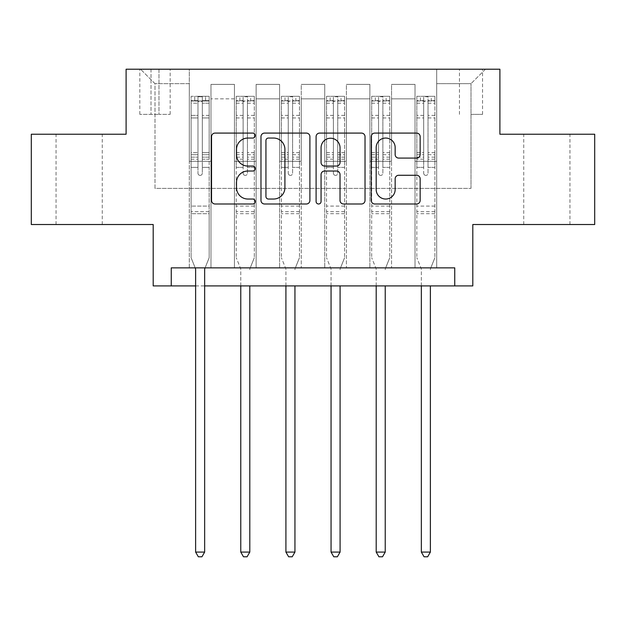 <?xml version="1.0" encoding="UTF-8"?>
<svg xmlns="http://www.w3.org/2000/svg" width="626" height="626" viewBox="0 0 626 626"><rect width="100%" height="100%" fill="white"/><g stroke="black" fill="none" stroke-linecap="round" stroke-linejoin="round"><path stroke-width="0.47" stroke-dasharray="3.13 2.35" d="M255.22 135.568A2.481 2.481 0 0 0 252.732 133.088L215.07 133.088A3.545 3.545 0 0 0 211.525 136.632L211.525 200.445A3.545 3.545 0 0 0 215.07 203.99L252.732 203.99A2.481 2.481 0 0 0 255.22 201.509A2.481 2.481 0 0 0 252.732 199.029L247.865 199.029A11.346 11.346 0 0 1 236.518 187.683L236.518 182.362A11.346 11.346 0 0 1 247.865 171.023L252.732 171.023A2.481 2.481 0 0 0 255.22 168.535A2.481 2.481 0 0 0 252.732 166.054L247.865 166.054A11.346 11.346 0 0 1 236.518 154.716L236.518 149.395A11.346 11.346 0 0 1 247.865 138.049L252.732 138.049A2.481 2.481 0 0 0 255.22 135.568M546.85 134.23L523.735 134.23L546.85 134.23M546.85 224.515L523.735 224.515L546.85 224.515M79.15 134.23L102.265 134.23L79.15 134.23M79.15 224.515L102.265 224.515L79.15 224.515M471.002 69.22L482.56 69.22L471.002 69.22M471.002 114.362L482.56 114.362L471.002 114.362M594.7 134.23L594.7 224.515L472.81 224.515L472.81 285.91L153.19 285.91L153.19 224.515L31.3 224.515L31.3 134.23L126.1 134.23L126.1 69.22L499.9 69.22L499.9 134.23L594.7 134.23M171.25 285.91L171.25 267.858L171.25 285.91L171.25 267.858L454.75 267.858L171.25 267.858L454.75 267.858L454.75 285.91M189.302 267.858L210.978 267.858L189.302 267.858L210.978 267.858L189.302 267.858L189.302 69.22L140.553 69.22L485.447 69.22L436.698 69.22L436.698 267.858L415.022 267.858L436.698 267.858L415.022 267.858L436.698 267.858L436.698 69.22L436.698 161.312L436.698 83.665L471.002 83.665L436.698 83.665L436.698 69.22L189.302 69.22L189.302 161.312L210.978 161.312L210.978 98.838L210.978 267.858L210.978 84.393L210.978 267.858L210.978 161.312L189.302 161.312L189.302 83.665L154.998 83.665L189.302 83.665L189.302 69.22L189.302 267.858M234.453 267.858L256.12 267.858L234.453 267.858L256.12 267.858L234.453 267.858L234.453 84.393L210.978 84.393L234.453 84.393L234.453 267.858L234.453 161.312L256.12 161.312L256.12 98.838L256.12 267.858L256.12 84.393L256.12 267.858L256.12 161.312L234.453 161.312L234.453 98.838L234.453 267.858M279.595 267.858L301.262 267.858L279.595 267.858L301.262 267.858L279.595 267.858L279.595 84.393L256.12 84.393L256.12 98.838L256.12 84.393L279.595 84.393L279.595 267.858L279.595 161.312L301.262 161.312L301.262 98.838L301.262 267.858L301.262 84.393L301.262 267.858L301.262 161.312L279.595 161.312L279.595 98.838L279.595 161.312L301.262 161.312L279.595 161.312L279.595 267.858M324.738 267.858L346.405 267.858L324.738 267.858L346.405 267.858L324.738 267.858L324.738 84.393L301.262 84.393L301.262 98.838L301.262 84.393L324.738 84.393L324.738 267.858L324.738 161.312L346.405 161.312L346.405 98.838L346.405 267.858L346.405 84.393L346.405 267.858L346.405 161.312L324.738 161.312L324.738 98.838L324.738 161.312L346.405 161.312L324.738 161.312L324.738 267.858M369.88 267.858L391.547 267.858L369.88 267.858L391.547 267.858L369.88 267.858L369.88 84.393L346.405 84.393L346.405 98.838L346.405 84.393L369.88 84.393L369.88 267.858L369.88 161.312L391.547 161.312L391.547 98.838L391.547 267.858L391.547 84.393L391.547 267.858L391.547 161.312L369.88 161.312L369.88 98.838L369.88 161.312L391.547 161.312L369.88 161.312L369.88 267.858M151.023 69.22L139.825 69.22L151.023 69.22L151.023 114.362L139.825 114.362L158.965 114.362L151.023 114.362L151.023 69.22M158.965 69.22L170.162 69.22L158.965 69.22L158.965 114.362L170.162 114.362L158.965 114.362L158.965 69.22M195.625 285.91L204.655 285.91M154.998 188.403L154.998 83.665L140.553 69.22L154.998 83.665L154.998 188.403L471.002 188.403L154.998 188.403M471.002 188.403L471.002 83.665L471.002 188.403M415.022 161.312L436.698 161.312L436.698 267.858L436.698 161.312L415.022 161.312L415.022 98.838L415.022 161.312L436.698 161.312L415.022 161.312L415.022 267.858L415.022 84.393L391.547 84.393L391.547 98.838L391.547 84.393L415.022 84.393L415.022 267.858L415.022 161.312M189.302 161.312L210.978 161.312L189.302 161.312M234.453 84.393L210.978 84.393L234.453 84.393L234.453 98.838L234.453 84.393M234.453 161.312L256.12 161.312L234.453 161.312M279.595 98.838L279.595 84.393L279.595 98.838L256.12 98.838L279.595 98.838M324.738 98.838L324.738 84.393L324.738 98.838L301.262 98.838L324.738 98.838M369.88 98.838L369.88 84.393L369.88 98.838L346.405 98.838L369.88 98.838M415.022 98.838L415.022 84.393L415.022 98.838L391.547 98.838L415.022 98.838M279.595 84.393L256.12 84.393L279.595 84.393M324.738 84.393L301.262 84.393L324.738 84.393M369.88 84.393L346.405 84.393L369.88 84.393M415.022 84.393L391.547 84.393L415.022 84.393M485.447 69.22L471.002 83.665L485.447 69.22M309.901 200.445L309.901 136.632A3.545 3.545 0 0 0 306.357 133.088L264.524 133.088A3.545 3.545 0 0 0 260.979 136.632L260.979 200.445A3.545 3.545 0 0 0 264.524 203.99L306.357 203.99A3.545 3.545 0 0 0 309.901 200.445M268.421 138.049A2.481 2.481 0 0 0 265.94 140.537L265.94 196.541A2.481 2.481 0 0 0 268.421 199.029L273.562 199.029A11.346 11.346 0 0 0 284.908 187.683L284.908 149.395A11.346 11.346 0 0 0 273.562 138.049L268.421 138.049M319.643 133.088L361.476 133.088A3.545 3.545 0 0 1 365.021 136.632L365.021 200.445A3.545 3.545 0 0 1 361.476 203.99L343.572 203.99A3.545 3.545 0 0 1 340.028 200.445L340.028 174.568A3.545 3.545 0 0 0 336.483 171.023L324.612 171.023A3.545 3.545 0 0 0 321.068 174.568L321.068 201.509A2.481 2.481 0 0 1 318.587 203.99A2.481 2.481 0 0 1 316.099 201.509L316.099 136.632A3.545 3.545 0 0 1 319.643 133.088M340.028 147.713A9.484 9.484 0 0 0 330.551 138.229A9.484 9.484 0 0 0 321.068 147.713L321.068 162.51A3.545 3.545 0 0 0 324.612 166.054L336.483 166.054A3.545 3.545 0 0 0 340.028 162.51L340.028 147.713M398.699 158.081L416.603 158.081A3.545 3.545 0 0 0 420.148 154.536L420.148 136.632A3.545 3.545 0 0 0 416.603 133.088L374.771 133.088A3.545 3.545 0 0 0 371.226 136.632L371.226 200.445A3.545 3.545 0 0 0 374.771 203.99L416.603 203.99A3.545 3.545 0 0 0 420.148 200.445L420.148 178.817A3.545 3.545 0 0 0 416.603 175.272L398.699 175.272A3.545 3.545 0 0 0 395.155 178.817L395.155 189.545A9.484 9.484 0 0 1 385.671 199.029A9.484 9.484 0 0 1 376.187 189.545L376.187 147.533A9.484 9.484 0 0 1 385.671 138.049A9.484 9.484 0 0 1 395.155 147.533L395.155 154.536A3.545 3.545 0 0 0 398.699 158.081M197.972 173.23A2.168 2.168 0 0 0 200.14 175.397A2.168 2.168 0 0 1 197.972 173.23L197.972 167.377L197.972 173.23A2.168 2.168 0 0 0 200.14 175.397A2.168 2.168 0 0 0 202.308 173.23A2.168 2.168 0 0 1 200.14 175.397A2.168 2.168 0 0 0 202.308 173.23L202.308 167.377L202.308 173.23A2.168 2.168 0 0 1 200.14 175.397A2.168 2.168 0 0 1 197.972 173.23L197.972 157.157L197.972 173.23M195.179 267.858L191.11 257.74L191.11 167.377L191.11 206.095L191.11 167.377L197.972 167.377L191.11 167.377L197.972 167.377L191.11 167.377L191.11 154.677L197.972 154.677L197.972 167.377L197.972 154.677L191.11 154.677L191.11 152.634L197.972 152.634L191.11 152.634L191.11 117.962L197.972 117.962L191.11 117.962L191.11 103.204L197.972 103.204L191.11 103.204L191.11 101.005L191.11 167.377L191.11 159.2L197.972 159.2L191.11 159.2L191.11 157.157L197.972 157.157L191.11 157.157L191.11 115.387L197.972 115.387L197.972 157.157L197.972 115.387L191.11 115.387L191.11 100.629L197.972 100.629L197.972 115.387L197.972 96.756L197.972 101.952L197.972 96.756L202.308 96.756L202.308 101.952C200.868 100.692 199.42 100.692 197.972 101.952L197.972 154.677L197.972 101.952C199.412 100.692 200.86 100.692 202.308 101.952L202.308 157.157L202.308 96.756L197.972 96.756L197.972 100.629L191.11 100.629L191.11 96.31L194.725 96.31L194.725 101.005L191.11 101.005L191.11 96.31L191.11 101.005L205.555 101.005L194.725 101.005L194.725 96.31L209.076 96.31L205.555 96.31L205.555 101.005L209.17 101.005L209.17 96.31L191.11 96.31L191.11 257.74L191.11 206.095L191.11 257.74L195.367 268.311A3.615 3.615 0 0 1 195.625 269.665L195.625 552.085L204.655 552.085L204.655 269.665A3.615 3.615 0 0 1 204.913 268.311L209.17 257.74L209.17 213.685L209.17 257.74L205.101 267.858M209.17 101.005L209.17 213.685L191.11 213.685L209.17 213.685L209.17 206.095L191.11 206.095L209.17 206.095L209.17 167.377L209.17 257.74L204.913 268.311L209.17 257.74L209.17 167.377L202.308 167.377L202.308 117.962L202.308 173.23L202.308 159.2L202.308 167.377L209.17 167.377L202.308 167.377L209.17 167.377L209.17 154.677L202.308 154.677L209.17 154.677L209.17 152.634L202.308 152.634L209.17 152.634L209.17 117.962L202.308 117.962L202.308 103.204L202.308 117.962L209.17 117.962L209.17 103.204L202.308 103.204L209.17 103.204L209.17 101.005L191.204 101.005L209.076 101.005L205.555 101.005L205.555 96.31L209.17 96.31L209.17 159.2L202.308 159.2L202.308 157.157L202.308 159.2L209.17 159.2L209.17 157.157L202.308 157.157L209.17 157.157L209.17 115.387L202.308 115.387L209.17 115.387L209.17 100.629L202.308 100.629L209.17 100.629L209.17 96.31L209.17 101.005M204.655 552.085L195.625 552.085L195.625 269.665L195.625 552.085L198.332 556.78L201.948 556.78L198.332 556.78L195.625 552.085L198.332 556.78L201.948 556.78L204.655 552.085L204.655 269.665A3.615 3.615 0 0 1 204.913 268.311A3.615 3.615 0 0 0 204.655 269.665L204.655 552.085L201.948 556.78L204.655 552.085L195.625 552.085M191.11 257.74L195.367 268.311A3.615 3.615 0 0 1 195.625 269.665A3.615 3.615 0 0 0 195.367 268.311L191.11 257.74M243.115 173.23A2.168 2.168 0 0 0 245.282 175.397A2.168 2.168 0 0 1 243.115 173.23L243.115 167.377L243.115 173.23M254.219 96.31L250.697 96.31L250.697 101.005L254.312 101.005L254.312 96.31L236.252 96.31L236.252 257.74L236.252 167.377L243.115 167.377L243.115 157.157L236.252 157.157M236.252 96.31L236.252 167.377L243.115 167.377L243.115 101.952C244.555 100.692 246.002 100.692 247.45 101.952L247.45 152.634L254.312 152.634L254.312 257.74L254.312 167.377L247.45 167.377L247.45 173.23A2.168 2.168 0 0 1 245.282 175.397A2.168 2.168 0 0 0 247.45 173.23L247.45 152.634M254.312 101.005L254.312 152.634M254.312 96.31L254.312 167.377L247.45 167.377L247.45 96.756L243.115 96.756L243.115 157.157M250.697 96.31L236.346 96.31M250.697 101.005L239.868 101.005L239.868 96.31M236.252 101.005L254.219 101.005M236.346 101.005L239.868 101.005M250.056 268.311L254.312 257.74L250.056 268.311A3.615 3.615 0 0 0 249.797 269.665A3.615 3.615 0 0 1 250.056 268.311M240.767 285.91L240.767 269.665A3.615 3.615 0 0 0 240.509 268.311L236.252 257.74L240.509 268.311A3.615 3.615 0 0 1 240.767 269.665L240.767 552.085L249.797 552.085L249.797 285.91M254.312 213.685L236.252 213.685M240.767 552.085L243.475 556.78L247.09 556.78L249.797 552.085M243.115 101.952L243.115 96.756M247.45 101.952L247.45 96.756M288.257 173.23A2.168 2.168 0 0 0 290.425 175.397A2.168 2.168 0 0 1 288.257 173.23L288.257 167.377L288.257 173.23M299.369 96.31L295.848 96.31L295.848 101.005L299.455 101.005L299.455 96.31L281.403 96.31L281.403 257.74L281.403 167.377L288.257 167.377L288.257 157.157L281.403 157.157M281.403 96.31L281.403 167.377L288.257 167.377L288.257 101.952C289.705 100.692 291.145 100.692 292.592 101.952L292.592 152.634L299.455 152.634L299.455 257.74L299.455 167.377L292.592 167.377L292.592 173.23A2.168 2.168 0 0 1 290.425 175.397A2.168 2.168 0 0 0 292.592 173.23L292.592 152.634M299.455 101.005L299.455 152.634M299.455 96.31L299.455 167.377L292.592 167.377L292.592 96.756L288.257 96.756L288.257 157.157M295.848 96.31L281.489 96.31M295.848 101.005L285.01 101.005L285.01 96.31M281.403 101.005L299.369 101.005M281.489 101.005L285.01 101.005M295.206 268.311L299.455 257.74L295.206 268.311A3.615 3.615 0 0 0 294.94 269.665A3.615 3.615 0 0 1 295.206 268.311M285.91 285.91L285.91 269.665A3.615 3.615 0 0 0 285.652 268.311L281.403 257.74L285.652 268.311A3.615 3.615 0 0 1 285.91 269.665L285.91 552.085L294.94 552.085L294.94 285.91M299.455 213.685L281.403 213.685M285.91 552.085L288.625 556.78L292.232 556.78L294.94 552.085M288.257 101.952L288.257 96.756M292.592 101.952L292.592 96.756M333.408 173.23A2.168 2.168 0 0 0 335.575 175.397A2.168 2.168 0 0 1 333.408 173.23L333.408 167.377L333.408 173.23M344.511 96.31L340.99 96.31L340.99 101.005L344.597 101.005L344.597 96.31L326.545 96.31L326.545 257.74L326.545 167.377L333.408 167.377L333.408 157.157L326.545 157.157M326.545 96.31L326.545 167.377L333.408 167.377L333.408 101.952C334.847 100.692 336.287 100.692 337.743 101.952L337.743 152.634L344.597 152.634L344.597 257.74L344.597 167.377L337.743 167.377L337.743 173.23A2.168 2.168 0 0 1 335.575 175.397A2.168 2.168 0 0 0 337.743 173.23L337.743 152.634M344.597 101.005L344.597 152.634M344.597 96.31L344.597 167.377L337.743 167.377L337.743 96.756L333.408 96.756L333.408 157.157M340.99 96.31L326.631 96.31M340.99 101.005L330.152 101.005L330.152 96.31M326.545 101.005L344.511 101.005M326.631 101.005L330.152 101.005M340.348 268.311L344.597 257.74L340.348 268.311A3.615 3.615 0 0 0 340.09 269.665A3.615 3.615 0 0 1 340.348 268.311M331.06 285.91L331.06 269.665A3.615 3.615 0 0 0 330.794 268.311L326.545 257.74L330.794 268.311A3.615 3.615 0 0 1 331.06 269.665L331.06 552.085L340.09 552.085L340.09 285.91M344.597 213.685L326.545 213.685M331.06 552.085L333.768 556.78L337.375 556.78L340.09 552.085M333.408 101.952L333.408 96.756M337.743 101.952L337.743 96.756M378.55 173.23A2.168 2.168 0 0 0 380.718 175.397A2.168 2.168 0 0 1 378.55 173.23L378.55 167.377L378.55 173.23M389.654 96.31L386.132 96.31L386.132 101.005L389.748 101.005L389.748 96.31L371.688 96.31L371.688 257.74L371.688 167.377L378.55 167.377L378.55 157.157L371.688 157.157M371.688 96.31L371.688 167.377L378.55 167.377L378.55 101.952C379.99 100.692 381.437 100.692 382.885 101.952L382.885 152.634L389.748 152.634L389.748 257.74L389.748 167.377L382.885 167.377L382.885 173.23A2.168 2.168 0 0 1 380.718 175.397A2.168 2.168 0 0 0 382.885 173.23L382.885 152.634M389.748 101.005L389.748 152.634M389.748 96.31L389.748 167.377L382.885 167.377L382.885 96.756L378.55 96.756L378.55 157.157M386.132 96.31L371.781 96.31M386.132 101.005L375.303 101.005L375.303 96.31M371.688 101.005L389.654 101.005M371.781 101.005L375.303 101.005M385.491 268.311L389.748 257.74L385.491 268.311A3.615 3.615 0 0 0 385.233 269.665A3.615 3.615 0 0 1 385.491 268.311M376.203 285.91L376.203 269.665A3.615 3.615 0 0 0 375.944 268.311L371.688 257.74L375.944 268.311A3.615 3.615 0 0 1 376.203 269.665L376.203 552.085L385.233 552.085L385.233 285.91M389.748 213.685L371.688 213.685M376.203 552.085L378.91 556.78L382.525 556.78L385.233 552.085M378.55 101.952L378.55 96.756M382.885 101.952L382.885 96.756M423.692 173.23A2.168 2.168 0 0 0 425.86 175.397A2.168 2.168 0 0 1 423.692 173.23L423.692 167.377L423.692 173.23M434.796 96.31L431.275 96.31L431.275 101.005L434.89 101.005L434.89 96.31L416.83 96.31L416.83 257.74L416.83 167.377L423.692 167.377L423.692 157.157L416.83 157.157M416.83 96.31L416.83 167.377L423.692 167.377L423.692 101.952C425.132 100.692 426.58 100.692 428.027 101.952L428.027 152.634L434.89 152.634L434.89 257.74L434.89 167.377L428.027 167.377L428.027 173.23A2.168 2.168 0 0 1 425.86 175.397A2.168 2.168 0 0 0 428.027 173.23L428.027 152.634M434.89 101.005L434.89 152.634M434.89 96.31L434.89 167.377L428.027 167.377L428.027 96.756L423.692 96.756L423.692 157.157M431.275 96.31L416.924 96.31M431.275 101.005L420.445 101.005L420.445 96.31M416.83 101.005L434.796 101.005M416.924 101.005L420.445 101.005M430.633 268.311L434.89 257.74L430.633 268.311A3.615 3.615 0 0 0 430.375 269.665A3.615 3.615 0 0 1 430.633 268.311M421.345 285.91L421.345 269.665A3.615 3.615 0 0 0 421.087 268.311L416.83 257.74L421.087 268.311A3.615 3.615 0 0 1 421.345 269.665L421.345 552.085L430.375 552.085L430.375 285.91M434.89 213.685L416.83 213.685M421.345 552.085L424.052 556.78L427.668 556.78L430.375 552.085M423.692 101.952L423.692 96.756M428.027 101.952L428.027 96.756M234.453 98.838L210.978 98.838L234.453 98.838M209.17 211.651L191.11 211.651L209.17 211.651M243.115 115.387L236.252 115.387M236.252 117.962L243.115 117.962M236.252 152.634L243.115 152.634M254.312 206.095L236.252 206.095M243.115 159.2L236.252 159.2M254.312 159.2L247.45 159.2M236.252 154.677L243.115 154.677M247.45 154.677L254.312 154.677M254.312 157.157L247.45 157.157M254.312 115.387L247.45 115.387M247.45 117.962L254.312 117.962M243.115 100.629L236.252 100.629M236.252 103.204L243.115 103.204M254.312 100.629L247.45 100.629M247.45 103.204L254.312 103.204M254.312 211.651L236.252 211.651M288.257 115.387L281.403 115.387M281.403 117.962L288.257 117.962M281.403 152.634L288.257 152.634M299.455 206.095L281.403 206.095M288.257 159.2L281.403 159.2M299.455 159.2L292.592 159.2M281.403 154.677L288.257 154.677M292.592 154.677L299.455 154.677M299.455 157.157L292.592 157.157M299.455 115.387L292.592 115.387M292.592 117.962L299.455 117.962M288.257 100.629L281.403 100.629M281.403 103.204L288.257 103.204M299.455 100.629L292.592 100.629M292.592 103.204L299.455 103.204M299.455 211.651L281.403 211.651M333.408 115.387L326.545 115.387M326.545 117.962L333.408 117.962M326.545 152.634L333.408 152.634M344.597 206.095L326.545 206.095M333.408 159.2L326.545 159.2M344.597 159.2L337.743 159.2M326.545 154.677L333.408 154.677M337.743 154.677L344.597 154.677M344.597 157.157L337.743 157.157M344.597 115.387L337.743 115.387M337.743 117.962L344.597 117.962M333.408 100.629L326.545 100.629M326.545 103.204L333.408 103.204M344.597 100.629L337.743 100.629M337.743 103.204L344.597 103.204M344.597 211.651L326.545 211.651M378.55 115.387L371.688 115.387M371.688 117.962L378.55 117.962M371.688 152.634L378.55 152.634M389.748 206.095L371.688 206.095M378.55 159.2L371.688 159.2M389.748 159.2L382.885 159.2M371.688 154.677L378.55 154.677M382.885 154.677L389.748 154.677M389.748 157.157L382.885 157.157M389.748 115.387L382.885 115.387M382.885 117.962L389.748 117.962M378.55 100.629L371.688 100.629M371.688 103.204L378.55 103.204M389.748 100.629L382.885 100.629M382.885 103.204L389.748 103.204M389.748 211.651L371.688 211.651M423.692 115.387L416.83 115.387M416.83 117.962L423.692 117.962M416.83 152.634L423.692 152.634M434.89 206.095L416.83 206.095M423.692 159.2L416.83 159.2M434.89 159.2L428.027 159.2M416.83 154.677L423.692 154.677M428.027 154.677L434.89 154.677M434.89 157.157L428.027 157.157M434.89 115.387L428.027 115.387M428.027 117.962L434.89 117.962M423.692 100.629L416.83 100.629M416.83 103.204L423.692 103.204M434.89 100.629L428.027 100.629M428.027 103.204L434.89 103.204M434.89 211.651L416.83 211.651M523.735 224.515L523.735 134.23M56.043 224.515L56.043 134.23M459.445 114.362L459.445 69.22M139.825 114.362L139.825 69.22M170.162 114.362L170.162 69.22M482.56 114.362L482.56 69.22M102.265 224.515L102.265 134.23M569.957 224.515L569.957 134.23"/><path stroke-width="0.94" d="M255.22 135.568A2.481 2.481 0 0 0 252.732 133.088L215.07 133.088A3.545 3.545 0 0 0 211.525 136.632L211.525 200.445A3.545 3.545 0 0 0 215.07 203.99L252.732 203.99A2.481 2.481 0 0 0 255.22 201.509A2.481 2.481 0 0 0 252.732 199.029L247.865 199.029A11.346 11.346 0 0 1 236.518 187.683L236.518 182.362A11.346 11.346 0 0 1 247.865 171.023L252.732 171.023A2.481 2.481 0 0 0 255.22 168.535A2.481 2.481 0 0 0 252.732 166.054L247.865 166.054A11.346 11.346 0 0 1 236.518 154.716L236.518 149.395A11.346 11.346 0 0 1 247.865 138.049L252.732 138.049A2.481 2.481 0 0 0 255.22 135.568M416.603 158.081A3.545 3.545 0 0 0 420.148 154.536L420.148 136.632A3.545 3.545 0 0 0 416.603 133.088L374.771 133.088A3.545 3.545 0 0 0 371.226 136.632L371.226 200.445A3.545 3.545 0 0 0 374.771 203.99L416.603 203.99A3.545 3.545 0 0 0 420.148 200.445L420.148 178.817A3.545 3.545 0 0 0 416.603 175.272L398.699 175.272A3.545 3.545 0 0 0 395.155 178.817L395.155 189.545A9.484 9.484 0 0 1 385.671 199.029A9.484 9.484 0 0 1 376.187 189.545L376.187 147.533A9.484 9.484 0 0 1 385.671 138.049A9.484 9.484 0 0 1 395.155 147.533L395.155 154.536A3.545 3.545 0 0 0 398.699 158.081L416.603 158.081M171.25 285.91L171.25 267.858L454.75 267.858L454.75 285.91L472.81 285.91L472.81 224.515L594.7 224.515L594.7 134.23L499.9 134.23L499.9 69.22L126.1 69.22L126.1 134.23L31.3 134.23L31.3 224.515L153.19 224.515L153.19 285.91L195.625 285.91M309.901 136.632A3.545 3.545 0 0 0 306.357 133.088L264.524 133.088A3.545 3.545 0 0 0 260.979 136.632L260.979 200.445A3.545 3.545 0 0 0 264.524 203.99L306.357 203.99A3.545 3.545 0 0 0 309.901 200.445L309.901 136.632M319.643 133.088L361.476 133.088A3.545 3.545 0 0 1 365.021 136.632L365.021 200.445A3.545 3.545 0 0 1 361.476 203.99L343.572 203.99A3.545 3.545 0 0 1 340.028 200.445L340.028 174.568A3.545 3.545 0 0 0 336.483 171.023L324.612 171.023A3.545 3.545 0 0 0 321.068 174.568L321.068 201.509A2.481 2.481 0 0 1 318.587 203.99A2.481 2.481 0 0 1 316.099 201.509L316.099 136.632A3.545 3.545 0 0 1 319.643 133.088M204.655 285.91L454.75 285.91M268.421 138.049A2.481 2.481 0 0 0 265.94 140.537L265.94 196.541A2.481 2.481 0 0 0 268.421 199.029L273.562 199.029A11.346 11.346 0 0 0 284.908 187.683L284.908 149.395A11.346 11.346 0 0 0 273.562 138.049L268.421 138.049M340.028 147.713A9.484 9.484 0 0 0 330.551 138.229A9.484 9.484 0 0 0 321.068 147.713L321.068 162.51A3.545 3.545 0 0 0 324.612 166.054L336.483 166.054A3.545 3.545 0 0 0 340.028 162.51L340.028 147.713M205.101 267.858L204.913 268.311A3.615 3.615 0 0 0 204.655 269.665L204.655 552.085L195.625 552.085L195.625 269.665A3.615 3.615 0 0 0 195.367 268.311L195.179 267.858M204.655 552.085L201.948 556.78L198.332 556.78L195.625 552.085M240.767 285.91L240.767 552.085L249.797 552.085L249.797 285.91M249.797 552.085L247.09 556.78L243.475 556.78L240.767 552.085M285.91 285.91L285.91 552.085L294.94 552.085L294.94 285.91M294.94 552.085L292.232 556.78L288.625 556.78L285.91 552.085M331.06 285.91L331.06 552.085L340.09 552.085L340.09 285.91M340.09 552.085L337.375 556.78L333.768 556.78L331.06 552.085M376.203 285.91L376.203 552.085L385.233 552.085L385.233 285.91M385.233 552.085L382.525 556.78L378.91 556.78L376.203 552.085M421.345 285.91L421.345 552.085L430.375 552.085L430.375 285.91M430.375 552.085L427.668 556.78L424.052 556.78L421.345 552.085"/></g></svg>
